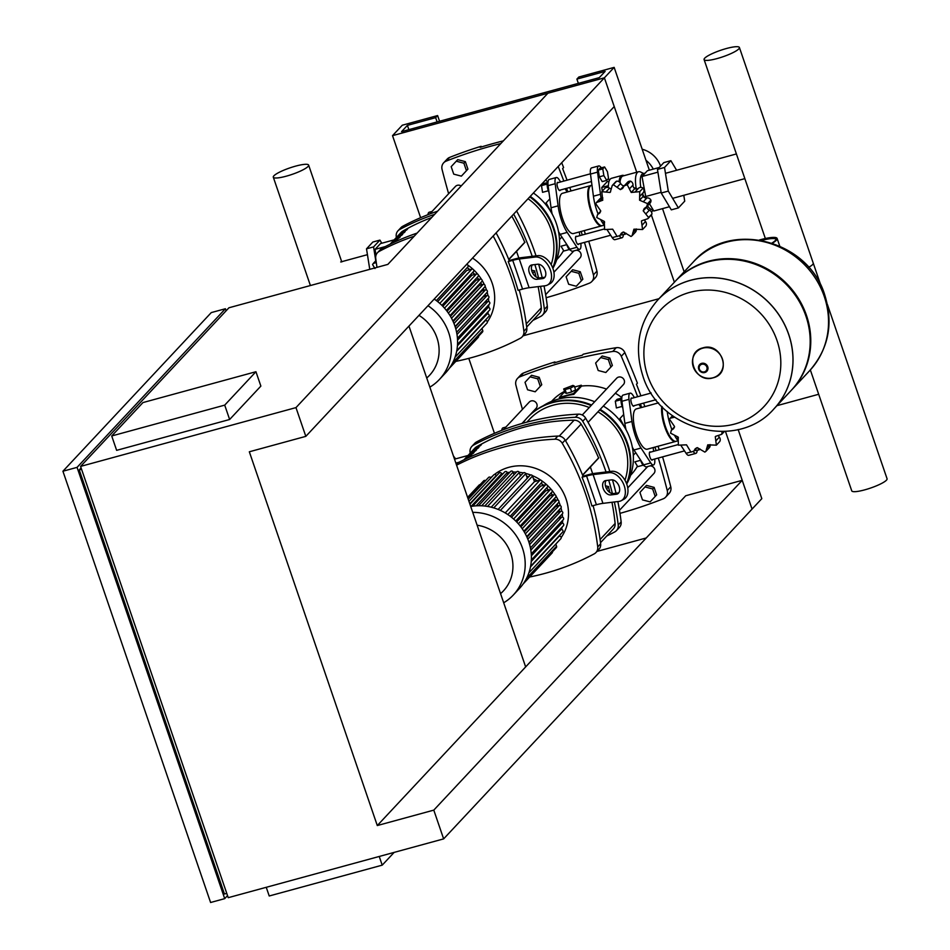 <?xml version="1.0" encoding="UTF-8"?>
<svg xmlns="http://www.w3.org/2000/svg" width="950" height="950" viewBox="0 0 950 950"><rect width="100%" height="100%" fill="white"/><g stroke="black" fill="none" stroke-linecap="round" stroke-linejoin="round"><path stroke-width="1.43" d="M742.211 480.332L685.71 495.758L377.293 825.55L249.328 451.784L305.817 436.359L295.973 407.609L604.39 77.817L547.901 93.231L387.838 264.397L228.938 307.776L80.584 466.402L228.237 897.679L443.638 838.886L752.056 509.081L742.211 480.332L433.794 810.124L443.638 838.886M433.794 810.124L377.293 825.55M305.817 436.359L614.234 106.566L604.39 77.817L636.714 172.223M408.951 326.076L525.647 666.912M224.711 405.128L111.72 435.967L142.951 402.574L255.942 371.723L224.711 405.128L229.639 419.496L116.636 450.348L111.72 435.967M229.639 419.496L260.87 386.104L255.942 371.723M379.24 856.461L382.209 865.153L394.143 852.387M266.249 887.3L269.218 895.992L382.209 865.153M225.411 308.738L211.28 312.586L62.926 471.224L210.591 902.5L224.711 898.641L77.057 467.364L225.411 308.738L226.112 310.793M81.106 467.946L79.266 469.918L81.569 469.288M79.266 469.918L224.461 894.009L226.765 893.38M227.537 895.624L224.711 898.641M295.973 407.609L80.584 466.402M77.057 467.364L62.926 471.224M650.121 501.885L656.664 494.855L654.111 487.386L646.475 485.379L645.002 486.946L639.932 492.421L642.485 499.89L650.121 501.885L656.664 494.855M655.203 496.411L652.638 488.941L654.111 487.386M652.638 488.941L645.002 486.946M576.294 286.247L582.837 279.217L580.272 271.748L572.648 269.741L571.176 271.308L566.105 276.783L568.658 284.252L576.294 286.247L582.837 279.217M581.376 280.784L578.811 273.303L580.272 271.748M578.811 273.303L571.176 271.308M605.827 372.507L612.37 365.465L609.805 357.996L602.169 356.001L600.709 357.568L595.638 363.031L598.191 370.5L605.827 372.507L612.37 365.465M610.898 367.032L608.344 359.563L609.805 357.996M608.344 359.563L600.709 357.568M535.206 391.78L541.749 384.75L539.184 377.281L531.549 375.274L530.088 376.841L525.018 382.316L527.571 389.785L535.206 391.78L541.749 384.75M540.277 386.317L537.724 378.848L539.184 377.281M537.724 378.848L530.088 376.841M461.379 176.142L467.923 169.112L465.358 161.643L457.722 159.636L456.261 161.203L451.179 166.678L453.744 174.147L461.379 176.142L467.923 169.112M466.45 170.679L463.897 163.21L465.358 161.643M463.897 163.21L456.261 161.203M776.067 239.21A23.192 4.263 -18.9 0 0 761.71 240.386M759.406 239.994A24.344 4.477 161.1 0 1 777.124 238.45A24.344 4.477 161.1 0 1 776.34 240.255A24.344 4.477 161.1 0 1 772.386 243.176M759.941 240.077A23.192 4.263 161.1 0 1 776.031 238.818A23.192 4.263 161.1 0 1 775.283 240.552A23.192 4.263 161.1 0 1 771.994 243.046M690.638 280.25A79.61 73.969 43.1 0 1 779.772 316.065A79.61 73.969 43.1 0 1 774.143 408.666A79.61 73.969 43.1 0 1 774.107 408.69A79.61 73.969 -136.9 0 0 779.772 316.065A79.61 73.969 -136.9 0 0 690.638 280.25A79.61 73.969 -136.9 0 0 657.851 299.915A79.61 73.969 43.1 0 1 690.638 280.25M777.017 340.527A70.775 65.764 43.1 0 1 734.884 423.997A70.775 65.764 43.1 0 1 647.686 375.832A70.775 65.764 43.1 0 1 689.819 292.363A70.775 65.764 43.1 0 1 777.017 340.527M774.084 408.726C737.711 451.155 658.813 430.362 642.687 375.381C633.899 346.904 638.934 321.765 657.792 299.962A79.61 73.969 43.1 0 1 657.851 299.915L657.792 299.962A79.61 73.969 43.1 0 1 690.591 280.309A79.61 73.969 43.1 0 1 788.678 334.483A79.61 73.969 43.1 0 1 774.084 408.726L791.314 390.296A79.61 73.969 -136.9 0 0 796.943 297.694A79.61 73.969 -136.9 0 0 707.821 261.891A79.61 73.969 -136.9 0 0 675.023 281.544L657.851 299.915M791.611 389.987A79.61 73.969 -136.9 0 0 791.896 389.678A79.61 73.969 -136.9 0 0 797.525 297.065A79.61 73.969 -136.9 0 0 708.403 261.262A79.61 73.969 -136.9 0 0 675.604 280.915A79.61 73.969 -136.9 0 0 675.319 281.236M809.685 370.654A79.61 73.969 -136.9 0 0 809.721 370.619A79.61 73.969 -136.9 0 0 824.303 296.388A79.61 73.969 -136.9 0 0 726.216 242.214A79.61 73.969 -136.9 0 0 693.429 261.868A79.61 73.969 -136.9 0 0 693.393 261.903A79.61 73.969 43.1 0 1 726.168 242.262A79.61 73.969 43.1 0 1 815.29 278.077A79.61 73.969 43.1 0 1 809.661 370.678A79.61 73.969 -136.9 0 0 815.29 278.077A79.61 73.969 -136.9 0 0 726.168 242.262A79.61 73.969 -136.9 0 0 693.369 261.927L675.604 280.915M632.118 398.228A4.251 1.366 74.7 0 0 631.477 398.003A4.251 1.366 74.7 0 0 631.239 398.145A4.251 1.366 74.7 0 0 631.394 402.859A4.251 1.366 74.7 0 0 633.709 406.196A4.251 1.366 74.7 0 0 633.947 406.054A4.251 1.366 74.7 0 0 634.161 405.674M650.584 452.129A4.251 1.366 74.7 0 0 649.931 451.903A4.251 1.366 74.7 0 0 649.693 452.058A4.251 1.366 74.7 0 0 649.847 456.772A4.251 1.366 74.7 0 0 652.163 460.109A4.251 1.366 74.7 0 0 652.401 459.966A4.251 1.366 74.7 0 0 652.614 459.586M653.648 451.298L653.161 447.593M634.446 397.587L632.878 395.2A9.274 2.981 74.7 0 0 630.147 393.157A9.274 2.981 74.7 0 0 628.995 399.344L631.94 421.479A25.508 8.182 74.7 0 0 641.036 448.044L650.762 462.911A9.274 2.981 74.7 0 0 653.493 464.954A9.274 2.981 74.7 0 0 654.681 459.028M641.024 407.645L638.899 404.391M653.493 464.954L646.428 466.889A9.274 2.981 -105.3 0 1 643.696 464.847L633.971 449.968A25.508 8.182 -105.3 0 1 632.344 447.236M626.002 429.697A25.508 8.182 -105.3 0 1 624.874 423.403L621.941 401.268A9.274 2.981 -105.3 0 1 623.093 395.081L630.147 393.157M558.291 182.59A4.251 1.366 74.7 0 0 557.638 182.364A4.251 1.366 74.7 0 0 557.413 182.507A4.251 1.366 74.7 0 0 557.567 187.221A4.251 1.366 74.7 0 0 559.883 190.558A4.251 1.366 74.7 0 0 560.12 190.416A4.251 1.366 74.7 0 0 560.334 190.036M576.745 236.491A4.251 1.366 74.7 0 0 576.104 236.277A4.251 1.366 74.7 0 0 575.866 236.419A4.251 1.366 74.7 0 0 576.021 241.134A4.251 1.366 74.7 0 0 578.336 244.471A4.251 1.366 74.7 0 0 578.574 244.328A4.251 1.366 74.7 0 0 578.788 243.948M579.821 235.659L579.334 231.954M560.619 181.949L559.051 179.562A9.274 2.981 74.7 0 0 556.32 177.519A9.274 2.981 74.7 0 0 555.168 183.706L558.101 205.841A25.508 8.182 74.7 0 0 567.197 232.406L576.935 247.273A9.274 2.981 74.7 0 0 579.666 249.316A9.274 2.981 74.7 0 0 580.842 243.39M567.197 192.007L565.06 188.753M579.666 249.316L572.601 251.251A9.274 2.981 -105.3 0 1 569.869 249.209L560.144 234.341A25.508 8.182 -105.3 0 1 558.517 231.598M552.176 214.059A25.508 8.182 -105.3 0 1 551.048 207.765L548.102 185.63A9.274 2.981 -105.3 0 1 549.254 179.443L556.32 177.519M810.35 369.942L851.746 490.865A18.668 3.432 -18.9 0 0 867.587 489.024A18.668 3.432 -18.9 0 0 886.469 480.166A18.668 3.432 -18.9 0 0 887.074 478.776L827.379 304.416M821.18 286.318L813.248 263.138A18.668 3.432 161.1 0 1 812.642 264.527A18.668 3.432 161.1 0 1 808.616 267.342A18.668 3.432 -18.9 0 0 812.642 264.527A18.668 3.432 -18.9 0 0 813.248 263.138L739.409 47.5A18.668 3.432 161.1 0 1 738.803 48.889A18.668 3.432 161.1 0 1 719.922 57.748A18.668 3.432 161.1 0 1 704.092 59.589A18.668 3.432 161.1 0 1 704.698 58.199A18.668 3.432 161.1 0 1 723.579 49.341A18.668 3.432 161.1 0 1 739.409 47.5M640.443 459.871A7.731 2.482 74.7 0 0 644.421 465.809M640.585 460.299L634.837 461.866L637.711 466.652L643.197 465.156M694.224 450.716L699.01 449.92L699.936 448.934M697.692 447.735L699.01 449.92M621.906 397.029A7.731 2.482 74.7 0 0 621.656 397.231A7.731 2.482 74.7 0 0 622.867 408.286M621.181 398.216L617.12 399.321L615.315 401.244L616.384 407.966L622.131 406.398M620.979 399.701L615.315 401.244M674.643 417.204L670.225 418.19L669.548 419.306L674.524 426.467L673.609 428.688L671.365 430.219L670.569 433.176L678.158 437.071L678.407 445.182L686.518 444.838L690.959 452.117L693.832 451.119L695.234 448.744L697.347 447.676L704.852 452.105L705.898 451.369L707.774 444.826L716.383 445.17L715.279 436.691M715.635 436.347L721.727 434.304L722.119 431.573M723.995 431.502L722.451 433.164M718.438 435.456A4.121 3.824 -136.9 0 0 719.316 437.178A3.859 3.586 43.1 0 1 719.696 441.619L716.383 445.17M710.054 444.576A4.121 3.824 -136.9 0 0 710.078 444.683A3.859 3.586 43.1 0 1 709.234 447.806L705.898 451.369M675.913 441.346A20.864 6.697 -105.3 0 1 675.569 441.477L647.318 449.184A20.864 6.697 -105.3 0 1 636.547 434.696A20.864 6.697 -105.3 0 1 636.322 408.928L658.552 402.859M675.569 441.477A20.864 6.697 -105.3 0 1 664.798 426.978A20.864 6.697 -105.3 0 1 661.782 406.374M673.336 440.396A20.093 6.448 -105.3 0 1 672.944 440.159A20.093 6.448 -105.3 0 1 664.988 426.776A20.093 6.448 -105.3 0 1 662.126 406.719M677.932 440.836L676.269 441.287A20.864 6.697 -105.3 0 1 673.752 440.693A20.864 6.697 -105.3 0 1 665.499 426.787A20.864 6.697 -105.3 0 1 662.399 407.004M681.245 445.894L686.078 453.281A9.274 2.981 74.7 0 0 688.797 455.323L695.863 453.387A9.274 2.981 -105.3 0 1 693.298 451.582M674.607 435.468A25.508 8.182 74.7 0 0 676.341 438.401L677.979 440.907M667.197 411.481L667.244 411.837A25.508 8.182 74.7 0 0 671.911 429.626M697.169 450.431A9.274 2.981 -105.3 0 1 695.863 453.387M566.616 244.233A7.731 2.482 74.7 0 0 570.594 250.171M566.758 244.661L561.011 246.228L563.884 251.014L569.359 249.518M620.398 235.078L625.183 234.282L626.109 233.296M623.865 232.097L625.183 234.282M548.079 181.391A7.731 2.482 74.7 0 0 547.829 181.592A7.731 2.482 74.7 0 0 549.041 192.648M547.342 182.578L543.293 183.683L541.488 185.606L542.557 192.328L548.304 190.76M547.153 184.062L541.488 185.606M598.263 170.109L599.331 176.819L602.205 181.604L606.717 180.381L608.523 178.446L607.454 171.736L604.592 166.951L600.067 168.186L598.263 170.109L602.787 168.874L603.856 175.596L599.331 176.819M603.856 175.596L606.717 180.381M604.592 166.951L602.787 168.874M610.601 191.793L609.971 192.458L601.789 191.662L602.763 200.224L596.398 202.564L595.721 203.668L600.697 210.829L599.771 213.049L597.538 214.581L596.742 217.538L604.331 221.433L604.58 229.544L612.679 229.199L617.132 236.479L620.006 235.481L621.395 233.106L623.521 232.037L631.026 236.479L632.071 235.731L633.935 229.188L642.556 229.532L641.452 221.053M641.808 220.721L647.9 218.678L648.613 217.526L643.209 210.817L644.231 208.513L646.665 206.756L647.591 203.656L639.576 200.213L639.754 191.651L631.227 192.458L627.214 184.716L624.197 185.844L622.594 188.456L620.386 189.62L613.308 184.716L612.239 185.499L610.304 192.149M612.239 185.499L615.576 181.937A3.859 3.586 43.1 0 1 616.633 181.177A3.859 3.586 43.1 0 1 620.635 183.433A4.121 3.824 -136.9 0 0 623.924 185.844L620.386 189.62M616.633 181.177L613.308 184.716M624.197 185.844L627.582 182.234A3.859 3.586 43.1 0 1 630.527 181.165A3.859 3.586 43.1 0 1 632.997 185.048A4.121 3.824 -136.9 0 0 634.754 188.682L631.227 192.458M630.527 181.165L627.214 184.716M634.754 188.682A4.121 3.824 -136.9 0 0 638.626 188.148A3.859 3.586 43.1 0 1 643.079 188.1A3.859 3.586 43.1 0 1 643.352 192.541A4.121 3.824 -136.9 0 0 643.114 196.436L639.576 200.213M643.079 188.1L639.754 191.651M643.114 196.436A4.121 3.824 -136.9 0 0 646.867 197.933A3.859 3.586 43.1 0 1 650.916 200.106A3.859 3.586 43.1 0 1 650.049 203.146L646.665 206.756M650.916 200.106L647.591 203.656M646.796 206.625A4.121 3.824 -136.9 0 0 646.748 207.041A4.121 3.824 -136.9 0 0 649.384 210.152A3.859 3.586 43.1 0 1 651.938 213.976A3.859 3.586 43.1 0 1 651.237 215.104L647.9 218.678M651.938 213.976L648.613 217.526M644.611 219.818A4.121 3.824 -136.9 0 0 645.489 221.54A3.859 3.586 43.1 0 1 645.869 225.993L642.556 229.532M596.398 202.564L599.735 198.989A3.859 3.586 43.1 0 1 602.763 197.944A4.121 3.824 -136.9 0 0 602.858 197.956M646.748 207.041L643.209 210.817M636.227 228.938A4.121 3.824 -136.9 0 0 636.251 229.045A3.859 3.586 43.1 0 1 635.408 232.168L632.071 235.731M601.789 191.662L605.102 188.112A3.859 3.586 43.1 0 1 609.568 188.159A4.121 3.824 -136.9 0 0 611.325 188.908M644.29 197.41A15.461 14.357 -136.9 0 0 642.711 194.358M636.844 188.919A15.461 14.357 -136.9 0 0 633.733 187.613M651.557 212.194A21.636 6.947 -105.3 0 1 651.557 212.206L653.125 209.843M652.899 209.463L652.674 209.523A18.549 5.949 -105.3 0 1 647.508 205.865M683.798 195.308L684.724 201.151L678.383 207.931L671.318 209.855L661.224 193.016L657.471 169.397L663.812 162.616L670.878 160.681L676.614 170.264M657.471 169.397L664.525 167.473L670.878 160.681M678.383 207.931L668.289 191.092L664.525 167.473M661.224 193.016L668.289 191.092M609.128 181.165L607.157 181.711L601.754 187.494L602.324 191.081M608.356 185.689L601.754 187.494M645.988 197.944L642.01 176.498L647.413 170.715L659.252 167.485M669.453 206.732L653.814 211.007L649.479 203.763M645.204 196.65L661.105 192.304M642.01 176.498L657.911 172.164M640.787 187.388A18.549 5.949 -105.3 0 1 642.913 173.743L645.169 173.126M636.251 188.611A21.636 6.947 -105.3 0 1 638.566 171.724A21.636 6.947 -105.3 0 1 640.597 172.009L643.696 173.518M620.006 182.519A21.636 6.947 -105.3 0 1 623.022 175.964L638.566 171.724M619.032 181.711A22.42 7.196 -105.3 0 1 622.119 175.406A22.42 7.196 -105.3 0 1 624.126 175.655M608.321 187.554A22.42 7.196 -105.3 0 1 611.527 178.303L622.119 175.406M602.086 225.708A20.864 6.697 -105.3 0 1 601.73 225.839L573.491 233.546A20.864 6.697 -105.3 0 1 562.721 219.058A20.864 6.697 -105.3 0 1 562.495 193.289L590.746 185.571A20.864 6.697 -105.3 0 1 591.102 185.511M601.73 225.839A20.864 6.697 -105.3 0 1 590.971 211.339A20.864 6.697 -105.3 0 1 590.746 185.571M599.509 224.758A20.093 6.448 -105.3 0 1 599.117 224.521A20.093 6.448 -105.3 0 1 591.161 211.138A20.093 6.448 -105.3 0 1 589.154 188.041A20.093 6.448 -105.3 0 1 589.38 187.637M604.105 225.197L602.442 225.649A20.864 6.697 -105.3 0 1 599.925 225.055A20.864 6.697 -105.3 0 1 591.672 211.149A20.864 6.697 -105.3 0 1 589.582 187.174A20.864 6.697 -105.3 0 1 591.446 185.381L591.957 185.238M607.418 230.256L612.239 237.643A9.274 2.981 74.7 0 0 614.971 239.685L622.036 237.749A9.274 2.981 -105.3 0 1 619.459 235.944M600.78 219.83A25.508 8.182 74.7 0 0 602.514 222.763L604.153 225.281M601.101 198.111A25.508 8.182 -105.3 0 1 600.483 194.275L597.538 172.14A9.274 2.981 -105.3 0 1 598.69 165.953L591.636 167.877A9.274 2.981 74.7 0 0 590.484 174.064L593.418 196.199A25.508 8.182 74.7 0 0 598.084 213.987M623.342 234.792A9.274 2.981 -105.3 0 1 622.036 237.749M598.69 165.953A9.274 2.981 -105.3 0 1 601.326 167.841M608.368 178.612L609.484 180.31M501.766 430.338A9.274 2.981 -105.3 0 1 503.037 427.856L505.899 427.072M455.62 458.874L453.459 456.059M467.994 455.489L454.516 459.171M459.194 462.199L455.869 463.113M427.939 214.7A9.274 2.981 -105.3 0 1 429.198 212.218L432.072 211.434M376.283 262.556L373.243 263.483L372.566 264.587L375.001 268.541M381.793 243.236L379.917 240.112L373.576 246.893L375.772 260.763M394.167 239.851L380.475 243.592L375.06 249.375L375.998 255.289M379.917 240.112L372.851 242.036L366.51 248.829L369.764 269.325M373.576 246.893L366.51 248.829M385.367 246.561L375.06 249.375M273.909 175.797A18.668 3.432 -18.9 0 0 273.303 177.199A18.668 3.432 -18.9 0 0 289.144 175.346A18.668 3.432 -18.9 0 0 308.026 166.487A18.668 3.432 -18.9 0 0 308.631 165.098A18.668 3.432 -18.9 0 0 292.79 166.951A18.668 3.432 -18.9 0 0 273.909 175.797M511.48 517.239L540.586 486.127L545.668 484.738A1.544 1.437 43.1 0 1 547.295 487.231L515.719 520.992M516.669 521.966L545.775 490.829L550.276 489.606A1.544 1.437 43.1 0 1 551.891 492.1L520.196 526.003M520.885 526.894L549.919 495.829L554.004 494.713A1.544 1.437 43.1 0 1 555.631 497.206L523.83 531.216M524.293 531.976L553.197 501.066L556.985 500.032A1.544 1.437 43.1 0 1 558.6 502.526L526.716 536.619M526.989 537.213L555.691 506.516L559.241 505.554A1.544 1.437 -136.9 0 1 560.868 508.048L528.924 542.201M529.031 542.545L557.424 512.181L560.821 511.254A1.544 1.437 -136.9 0 1 562.436 513.748L530.444 547.96M555.821 544.053L556.569 546.238A1.544 1.437 43.1 0 1 556.284 547.675L524.994 581.151M552.437 551.796A1.544 1.437 43.1 0 1 552.092 553.007L523.165 583.929M505.222 512.929L534.458 481.662L540.004 480.154A1.544 1.437 43.1 0 1 541.619 482.647L510.197 516.242M531.264 553.898L563.303 519.638A1.544 1.437 -136.9 0 0 561.688 517.144L558.434 518.035M531.359 560.013L563.409 525.742A1.544 1.437 -136.9 0 0 561.794 523.248L559.301 523.925M530.611 566.342L562.649 532.083A1.544 1.437 -136.9 0 0 561.034 529.589L559.408 530.029M528.865 572.874L560.821 538.709A1.544 1.437 -136.9 0 0 559.194 536.216L558.636 536.37M470.725 506.492A50.243 46.681 43.1 0 1 524.163 531.763A50.243 46.681 43.1 0 1 519.496 588.418L513.285 595.056A50.243 46.681 43.1 0 1 503.69 602.775M467.602 497.372L479.109 485.07A1.544 1.437 43.1 0 1 480.13 484.642M467.768 497.859L483.681 480.831A1.544 1.437 43.1 0 1 485.581 480.676M468.231 499.225L488.561 477.482A1.544 1.437 43.1 0 1 490.96 477.85M468.968 501.363L493.703 474.917A1.544 1.437 43.1 0 1 496.244 475.582L496.375 475.962M502.004 474.81L501.624 473.729A1.544 1.437 -136.9 0 0 499.082 473.053L469.941 504.224M534.458 481.662L532.534 476.033A1.544 1.437 -136.9 0 0 529.993 475.356L498.121 509.438M527.274 478.266L525.718 473.706A1.544 1.437 -136.9 0 0 523.177 473.041L491.221 507.205M520.457 475.95L519.27 472.483A1.544 1.437 -136.9 0 0 516.729 471.817L484.726 506.041M514.009 474.715L513.131 472.138A1.544 1.437 -136.9 0 0 510.589 471.473L478.551 505.733M507.87 474.371L507.253 472.577A1.544 1.437 -136.9 0 0 504.711 471.901L472.661 506.184M477.126 525.207A40.197 37.347 43.1 0 1 510.779 553.434A40.197 37.347 43.1 0 1 500.555 593.631M472.732 512.371A50.243 46.681 43.1 0 1 519.994 542.165A50.243 46.681 43.1 0 1 513.285 595.056M437.653 301.601L466.747 270.489L471.841 269.099A1.544 1.437 43.1 0 1 473.468 271.593L441.881 305.354M442.843 306.327L471.948 275.191L476.449 273.968A1.544 1.437 43.1 0 1 478.064 276.462L446.369 310.365M447.058 311.256L476.093 280.191L480.178 279.086A1.544 1.437 43.1 0 1 481.804 281.568L450.003 315.578M450.466 316.338L479.37 285.428L483.146 284.394A1.544 1.437 43.1 0 1 484.773 286.888L452.889 320.981M453.162 321.575L481.864 290.878L485.414 289.916A1.544 1.437 -136.9 0 1 487.041 292.41L455.086 326.562M455.204 326.907L483.598 296.543L486.994 295.616A1.544 1.437 -136.9 0 1 488.609 298.11L456.606 332.322M481.994 328.415L482.742 330.6A1.544 1.437 43.1 0 1 482.457 332.037L451.167 365.512M478.598 336.169A1.544 1.437 43.1 0 1 478.254 337.369L449.338 368.291M466.569 264.468A1.544 1.437 43.1 0 1 467.792 267.009L436.371 300.604M457.437 338.259L489.476 304A1.544 1.437 -136.9 0 0 487.861 301.506L484.595 302.397M457.532 344.387L489.582 310.104A1.544 1.437 -136.9 0 0 487.968 307.61L485.462 308.287M456.784 350.704L488.822 316.445A1.544 1.437 -136.9 0 0 487.196 313.951L485.569 314.391M455.038 357.236L486.982 323.071A1.544 1.437 -136.9 0 0 485.367 320.577L484.809 320.732M434.209 299.072A50.243 46.681 43.1 0 1 445.669 372.78L439.458 379.418A50.243 46.681 43.1 0 1 429.863 387.137M418.974 315.364A40.197 37.347 43.1 0 1 426.728 377.993M427.999 305.71A50.243 46.681 43.1 0 1 439.458 379.418M600.519 542.676L613.332 528.972A7.731 7.184 -136.9 0 0 615.125 523.462A251.192 233.391 -136.9 0 0 611.966 502.277M609.876 492.539A251.192 233.391 -136.9 0 0 608.463 486.839M471.675 455.038L470.701 456.083A221.243 205.568 -136.9 0 0 465.821 458.767L466.794 457.722A221.243 205.568 43.1 0 1 471.675 455.038M474.109 452.438L473.136 453.471A221.243 205.568 -136.9 0 0 468.267 456.154L469.241 455.109A221.243 205.568 43.1 0 1 474.109 452.438M476.556 449.825L475.582 450.87A221.243 205.568 -136.9 0 0 470.701 453.542L471.675 452.497A221.243 205.568 43.1 0 1 476.556 449.825M478.99 447.213L478.016 448.258A221.243 205.568 -136.9 0 0 473.147 450.929L474.121 449.896A221.243 205.568 43.1 0 1 478.99 447.213M481.436 444.6L480.463 445.645A221.243 205.568 -136.9 0 0 475.582 448.329L476.556 447.284A221.243 205.568 43.1 0 1 481.436 444.6M582.564 475.059L598.583 457.936A251.192 233.391 -136.9 0 0 581.115 424.104A7.731 7.184 -136.9 0 0 574.121 420.185A221.243 205.568 -136.9 0 0 476.484 446.832A7.731 7.184 -136.9 0 0 474.941 448.067L463.944 459.824M526.692 327.037L539.505 313.334A7.731 7.184 -136.9 0 0 541.298 307.824A251.192 233.391 -136.9 0 0 538.139 286.639M536.049 276.901A251.192 233.391 -136.9 0 0 534.636 271.201M397.848 239.4L396.874 240.445A221.243 205.568 -136.9 0 0 391.994 243.129L392.968 242.084A221.243 205.568 43.1 0 1 397.848 239.4M400.282 236.799L399.309 237.833A221.243 205.568 -136.9 0 0 394.44 240.516L395.414 239.471A221.243 205.568 43.1 0 1 400.282 236.799M402.729 234.187L401.755 235.232A221.243 205.568 -136.9 0 0 396.874 237.904L397.848 236.859A221.243 205.568 43.1 0 1 402.729 234.187M405.163 231.574L404.189 232.619A221.243 205.568 -136.9 0 0 399.309 235.303L400.294 234.258A221.243 205.568 43.1 0 1 405.163 231.574M407.609 228.962L406.624 230.007A221.243 205.568 -136.9 0 0 401.755 232.691L402.729 231.646A221.243 205.568 43.1 0 1 407.609 228.962M508.737 259.421L524.756 242.297A251.192 233.391 -136.9 0 0 511.789 216.113M431.68 217.514A221.243 205.568 -136.9 0 0 402.657 231.194A7.731 7.184 -136.9 0 0 401.114 232.429L390.106 244.186M501.707 473.955A46.372 43.083 43.1 0 1 503.203 473.516M507.276 472.637A46.372 43.083 43.1 0 1 509.817 472.293M513.107 472.067A46.372 43.083 43.1 0 1 516.467 472.091M519.199 472.293A46.372 43.083 43.1 0 1 523.319 472.91M525.576 473.409A46.372 43.083 43.1 0 1 530.646 474.976M532.332 475.629A46.372 43.083 43.1 0 1 540.823 480.166M541.631 480.712A46.372 43.083 43.1 0 1 546.879 484.916M547.354 485.367A46.372 43.083 43.1 0 1 551.558 489.844M552.14 490.556A46.372 43.083 43.1 0 1 555.251 494.926M555.987 496.126A46.372 43.083 43.1 0 1 558.161 500.211M558.933 501.921A46.372 43.083 43.1 0 1 560.156 505.127A46.372 43.083 43.1 0 1 560.334 505.673M490.829 477.672A46.372 43.083 43.1 0 1 492.943 475.724M494.428 474.513A46.372 43.083 43.1 0 1 566.01 498.869A46.372 43.083 43.1 0 1 561.165 537.581M529.625 577.03A263.031 244.388 -136.9 0 0 594.201 553.874A7.731 7.184 43.1 0 0 595.947 552.532L598.868 549.409A7.731 7.184 -136.9 0 0 600.649 543.768L597.728 546.891A7.731 7.184 43.1 0 1 595.947 552.532M583.027 476.176L582.053 477.221A263.031 244.388 43.1 0 1 591.898 505.97L596.41 504.735L586.566 475.986A15.461 2.838 161.1 0 1 593.097 474.62L609.057 472.673L611.658 471.295L595.021 473.314A15.461 2.838 -18.9 0 0 588.477 474.679L583.027 476.176A263.031 244.388 43.1 0 0 565.155 440.088A7.731 7.184 -136.9 0 0 557.864 436.062L554.942 439.197A7.731 7.184 43.1 0 1 562.222 443.223L565.155 440.088M597.728 546.891A263.031 244.388 -136.9 0 0 562.222 443.223M593.073 505.649A263.031 244.388 43.1 0 1 600.649 543.768M476.508 441.952A7.731 7.184 -136.9 0 0 474.762 443.294L471.829 446.417A7.731 7.184 43.1 0 1 473.575 445.087L476.508 441.952A263.031 244.388 43.1 0 1 578.36 414.152L575.439 417.276A263.031 244.388 -136.9 0 0 473.575 445.087M470.191 453.15A263.031 244.388 -136.9 0 1 470.048 452.058A7.731 7.184 43.1 0 1 471.829 446.417M606.765 536.002A263.031 244.388 -136.9 0 0 614.697 531.952A7.731 7.184 43.1 0 0 616.443 530.622L619.364 527.487A7.731 7.184 -136.9 0 0 621.146 521.847L618.224 524.982A7.731 7.184 43.1 0 1 616.443 530.622M618.224 524.982A263.031 244.388 -136.9 0 0 614.353 501.98M612.394 493.537A263.031 244.388 -136.9 0 0 608.701 480.201M606.041 471.972A263.031 244.388 -136.9 0 0 582.718 421.301L585.651 418.178A7.731 7.184 -136.9 0 0 578.36 414.152M575.439 417.276A7.731 7.184 43.1 0 1 582.718 421.301M598.583 457.936L590.366 466.984L592.658 473.694M605.435 485.771L608.665 486.626L606.599 488.834M585.651 418.178A263.031 244.388 43.1 0 1 609.864 471.509M612.465 479.869A263.031 244.388 43.1 0 1 616.004 493.228M617.844 501.553A263.031 244.388 43.1 0 1 621.146 521.847M554.942 439.197A263.031 244.388 -136.9 0 0 456.582 465.168M456.107 463.814A263.031 244.388 43.1 0 1 557.864 436.062M585.271 472.387L582.635 475.226L585.271 472.387M587.706 469.787L582.635 475.238L587.706 469.787M590.152 467.174L584.939 472.779L590.152 467.174M592.586 464.562L587.385 470.167L592.586 464.562M590.793 466.509L595.033 461.949L590.793 466.509M590.366 466.984L582.647 475.238M598.821 457.876L582.623 475.19M560.999 507.87A46.372 43.083 43.1 0 1 561.818 511.326M562.246 513.95A46.372 43.083 43.1 0 1 562.566 517.18M562.649 520.339A46.372 43.083 43.1 0 1 562.531 523.236M562.056 527.191A46.372 43.083 43.1 0 1 561.592 529.542M559.977 534.945A46.372 43.083 43.1 0 1 559.491 536.168M582.053 477.221L586.566 475.986M609.057 472.673A15.461 9.963 -118 0 1 623.58 484.072A15.461 9.963 -118 0 1 621.217 500.709A15.461 9.963 -118 0 1 618.901 501.422L602.941 503.369A15.461 2.838 -18.9 0 0 596.41 504.735M611.515 479.869L605.839 480.558A7.731 4.976 -118 0 0 604.675 480.914A7.731 4.976 -118 0 0 603.499 489.238A7.731 4.976 -118 0 0 610.767 494.926L616.431 494.238A7.731 4.976 -118 0 0 617.595 493.881A7.731 4.976 -118 0 0 618.783 485.557A7.731 4.976 -118 0 0 611.515 479.869M618.735 492.896L613.367 493.549A7.731 4.976 62 0 1 606.611 488.882A7.731 4.976 62 0 1 606.159 480.51M611.658 471.295A15.461 9.963 62 0 1 626.193 482.683A15.461 9.963 62 0 1 623.829 499.32L621.217 500.709M467.804 265.074A46.372 43.083 43.1 0 1 473.053 269.277M473.527 269.729A46.372 43.083 43.1 0 1 477.731 274.206M478.313 274.918A46.372 43.083 43.1 0 1 481.424 279.288M482.161 280.488A46.372 43.083 43.1 0 1 484.334 284.572M485.094 286.283A46.372 43.083 43.1 0 1 486.329 289.489A46.372 43.083 43.1 0 1 486.507 290.035M472.554 258.067A46.372 43.083 43.1 0 1 492.183 283.231A46.372 43.083 43.1 0 1 487.338 321.943M455.786 361.392A263.031 244.388 -136.9 0 0 520.374 338.236A7.731 7.184 43.1 0 0 522.12 336.894L525.041 333.771A7.731 7.184 -136.9 0 0 526.822 328.13L523.889 331.253A7.731 7.184 43.1 0 1 522.12 336.894M509.2 260.538L508.214 261.582A263.031 244.388 43.1 0 1 518.059 290.332L522.571 289.097L512.727 260.348A15.461 2.838 161.1 0 1 519.27 258.982L535.218 257.034L537.831 255.657L521.194 257.676A15.461 2.838 -18.9 0 0 514.651 259.041L509.2 260.538A263.031 244.388 43.1 0 0 496.102 232.893M523.889 331.253A263.031 244.388 -136.9 0 0 493.181 236.016M519.234 290.011A263.031 244.388 43.1 0 1 526.822 328.13M382.173 248.235A7.731 7.184 -136.9 0 0 380.439 249.565L377.506 252.7A7.731 7.184 43.1 0 1 379.252 251.37L382.173 248.235A263.031 244.388 43.1 0 1 417.109 233.094M376.996 267.354A263.031 244.388 -136.9 0 1 375.725 258.341A7.731 7.184 43.1 0 1 377.506 252.7M402.669 226.314A7.731 7.184 -136.9 0 0 400.936 227.656L398.003 230.779A7.731 7.184 43.1 0 1 399.748 229.449L402.669 226.314A263.031 244.388 43.1 0 1 437.606 211.173M396.364 237.512A263.031 244.388 -136.9 0 1 396.221 236.419A7.731 7.184 43.1 0 1 398.003 230.779M434.673 214.308A263.031 244.388 -136.9 0 0 399.748 229.449M532.938 320.364A263.031 244.388 -136.9 0 0 540.871 316.314A7.731 7.184 43.1 0 0 542.616 314.984L545.538 311.849A7.731 7.184 -136.9 0 0 547.319 306.209L544.386 309.344A7.731 7.184 43.1 0 1 542.616 314.984M544.386 309.344A263.031 244.388 -136.9 0 0 540.526 286.342M538.567 277.899A263.031 244.388 -136.9 0 0 534.874 264.563M532.214 256.334A263.031 244.388 -136.9 0 0 513.677 214.106M524.756 242.297L516.527 251.346L518.831 258.056M531.608 270.144L534.838 270.988L532.76 273.208M516.598 210.971A263.031 244.388 43.1 0 1 536.038 255.871M538.638 264.231A263.031 244.388 43.1 0 1 542.177 277.59M544.018 285.914A263.031 244.388 43.1 0 1 547.319 306.209M414.176 236.229A263.031 244.388 -136.9 0 0 379.252 251.37M511.433 256.749L508.808 259.587L511.433 256.749M513.879 254.149L508.808 259.599L513.879 254.149M516.313 251.536L511.112 257.141L516.313 251.536M518.759 248.924L513.546 254.529L518.759 248.924M516.966 250.871L521.194 246.311L516.966 250.871M516.527 251.346L508.808 259.599M524.994 242.238L508.796 259.552M487.172 292.232A46.372 43.083 43.1 0 1 487.991 295.688M488.419 298.312A46.372 43.083 43.1 0 1 488.739 301.542M488.822 304.701A46.372 43.083 43.1 0 1 488.704 307.598M488.229 311.553A46.372 43.083 43.1 0 1 487.754 313.904M486.139 319.307A46.372 43.083 43.1 0 1 485.664 320.53M508.214 261.582L512.727 260.348M535.218 257.034A15.461 9.963 -118 0 1 549.753 268.434A15.461 9.963 -118 0 1 547.39 285.071A15.461 9.963 -118 0 1 545.062 285.784L529.114 287.731A15.461 2.838 -18.9 0 0 522.571 289.097M537.688 264.231L532.012 264.919A7.731 4.976 -118 0 0 530.848 265.276A7.731 4.976 -118 0 0 529.673 273.6A7.731 4.976 -118 0 0 536.928 279.288L542.604 278.599A7.731 4.976 -118 0 0 543.768 278.243A7.731 4.976 -118 0 0 544.944 269.919A7.731 4.976 -118 0 0 537.688 264.231M544.896 277.257L539.541 277.911A7.731 4.976 62 0 1 532.784 273.244A7.731 4.976 62 0 1 532.332 264.884M537.831 255.657A15.461 9.963 62 0 1 552.366 267.045A15.461 9.963 62 0 1 550.003 283.682L547.39 285.071M526.846 422.144L529.316 419.496A57.974 53.865 43.1 0 1 553.197 405.175A57.974 53.865 43.1 0 1 589.261 407.514M597.93 411.825A57.974 53.865 43.1 0 1 624.969 480.261M619.174 492.136A57.974 53.865 43.1 0 1 618.652 492.896M588.074 422.37L623.426 384.56A4.643 4.311 -136.9 0 0 618.557 377.091A4.643 4.311 -136.9 0 0 616.657 378.231L582.267 414.996M529.388 415.53L536.038 408.417A4.643 4.311 -136.9 0 0 531.169 400.936A4.643 4.311 -136.9 0 0 529.257 402.088L503.441 429.697M648.007 466.45A4.643 4.311 -136.9 0 0 647.104 467.174L627.736 487.884M619.471 510.304L653.873 473.516A4.643 4.311 -136.9 0 0 650.121 465.88M528.034 198.74A57.974 53.865 43.1 0 1 551.143 264.623M545.347 276.498A57.974 53.865 43.1 0 1 544.825 277.257M461.154 185.986A4.643 4.311 -136.9 0 0 455.43 186.449L429.614 214.059M574.18 250.812A4.643 4.311 -136.9 0 0 573.278 251.536L553.909 272.246M545.644 294.666L580.046 257.877A4.643 4.311 -136.9 0 0 576.282 250.242M603.321 406.066A58.746 54.578 43.1 0 1 630.206 439.221A58.746 54.578 43.1 0 1 626.727 484.001A60.669 56.371 43.1 0 0 627.582 443.436A60.669 56.371 43.1 0 0 600.186 409.414M599.699 409.937A60.669 56.371 43.1 0 1 627.095 443.959A60.669 56.371 43.1 0 1 626.584 483.657M637.426 466.189A54.103 50.267 43.1 0 1 631.085 474.751L630.574 475.297M635.728 452.651L633.306 455.228M625.528 428.842L619.958 418.487L623.687 414.497M551.546 401.387L552.057 400.841A54.103 50.267 43.1 0 1 564.538 391.341M574.643 387.006L581.281 385.201L573.479 393.549L559.348 397.397L564.668 391.721M606.492 389.084A54.103 50.267 43.1 0 0 581.578 386.068L581.281 385.201M615.327 393.229A54.103 50.267 43.1 0 1 621.538 397.385M581.578 386.068L573.776 394.416A54.103 50.267 -136.9 0 0 559.645 398.276L559.348 397.397M563.706 388.942L572.933 385.403L574.311 386.044L570.392 388.122L565.096 389.571L563.706 388.942L565.013 392.742L566.402 393.383L565.096 389.571M570.392 388.122L571.698 391.934L575.617 389.856L574.311 386.044M571.698 391.934L566.402 393.383M573.776 394.416L573.479 393.549M522.773 423.261A60.669 56.371 43.1 0 1 527.345 417.644A60.669 56.371 43.1 0 1 591.114 405.531M527.594 417.383A60.669 56.371 43.1 0 1 527.832 417.121A60.669 56.371 43.1 0 1 591.601 405.009M543.115 405.816A58.746 54.578 43.1 0 1 594.676 401.731M533.413 192.993A58.746 54.578 43.1 0 1 556.379 223.583A58.746 54.578 43.1 0 1 552.9 268.363A60.669 56.371 43.1 0 0 553.755 227.798A60.669 56.371 43.1 0 0 530.254 196.365M529.768 196.888A60.669 56.371 43.1 0 1 553.268 228.321A60.669 56.371 43.1 0 1 552.758 268.019M563.599 250.551A54.103 50.267 43.1 0 1 557.258 259.113L556.747 259.659M561.889 237.013L559.479 239.602M551.701 213.204L546.119 202.849L549.86 198.859M545.466 180.108A54.103 50.267 43.1 0 1 547.699 181.747M637.664 396.708A870.378 808.699 -136.9 0 0 621.288 356.286L624.803 352.533A7.731 7.184 -136.9 0 0 616.265 347.7A478.218 444.327 43.1 0 0 583.205 354.231L582.231 355.264A478.218 444.327 -136.9 0 0 553.981 362.983L554.954 361.938L555.18 362.615M640.894 395.829A870.378 808.699 -136.9 0 0 636.453 384.228L637.426 383.183A870.378 808.699 43.1 0 0 624.803 352.533M659.169 449.789A870.378 808.699 -136.9 0 0 658.089 446.251M644.848 406.6A870.378 808.699 -136.9 0 0 643.589 403.109M616.265 347.7L612.75 351.452A478.218 444.327 -136.9 0 0 519.935 376.794L523.45 373.029A478.218 444.327 43.1 0 1 554.954 361.938M519.935 376.794A7.731 7.184 43.1 0 0 515.886 385.059A870.378 808.699 -136.9 0 0 522.452 409.367M523.45 373.029A7.731 7.184 -136.9 0 0 521.004 374.704L517.489 378.456M662.578 456.867A870.378 808.699 43.1 0 1 670.759 486.78L667.256 490.532A7.731 7.184 43.1 0 1 663.207 498.809A478.218 444.327 -136.9 0 1 619.97 513.356M665.653 497.147L669.168 493.383A7.731 7.184 -136.9 0 0 670.759 486.78M667.256 490.532A870.378 808.699 -136.9 0 0 658.303 458.043M656.07 450.633A870.378 808.699 -136.9 0 0 654.977 447.094M641.654 407.467A870.378 808.699 -136.9 0 0 640.383 403.976M612.75 351.452A7.731 7.184 43.1 0 1 621.288 356.286M503.358 140.861A478.218 444.327 -136.9 0 0 480.154 147.345L481.128 146.3L481.353 146.977M567.067 180.191A870.378 808.699 -136.9 0 0 562.626 168.589L563.599 167.544A870.378 808.699 43.1 0 0 561.711 162.735M585.342 234.151A870.378 808.699 -136.9 0 0 584.262 230.612M571.021 190.962A870.378 808.699 -136.9 0 0 569.763 187.471M500.828 143.569A478.218 444.327 -136.9 0 0 446.108 161.156L449.623 157.403A478.218 444.327 43.1 0 1 481.128 146.3M446.108 161.156A7.731 7.184 43.1 0 0 442.059 169.421A870.378 808.699 -136.9 0 0 448.626 193.729M449.623 157.403A7.731 7.184 -136.9 0 0 447.177 159.066L443.662 162.818M588.739 241.229A870.378 808.699 43.1 0 1 596.933 271.142L593.418 274.894A7.731 7.184 43.1 0 1 589.38 283.171A478.218 444.327 -136.9 0 1 546.131 297.718M591.826 281.509L595.341 277.744A7.731 7.184 -136.9 0 0 596.933 271.142M593.418 274.894A870.378 808.699 -136.9 0 0 584.464 242.404M582.243 234.994A870.378 808.699 -136.9 0 0 581.151 231.456M567.827 191.829A870.378 808.699 -136.9 0 0 566.544 188.349M563.837 181.07A870.378 808.699 -136.9 0 0 558.196 166.487M596.992 551.416L646.238 537.973M725.467 431.419L752.056 509.081L761.817 498.655L738.138 429.507M658.979 298.704L523.165 335.777L658.979 298.704M468.789 358.376L494.451 433.331M653.291 169.112A25.116 23.334 -136.9 0 0 645.964 160.301M660.547 166.096A25.116 23.334 -136.9 0 0 642.188 149.245M651.356 214.973L674.381 282.233M392.528 135.648L402.289 125.21L437.606 115.567L435.646 117.657L407.407 125.376L401.553 131.634L599.284 77.651L605.138 71.392L576.888 79.099L578.847 77.009L614.151 67.379L604.39 77.817L392.528 135.648L420.624 217.692M614.151 67.379L649.361 170.192M662.518 208.632L684.143 271.795M576.888 79.099L578.348 83.362M407.407 125.376L408.868 129.639M435.646 117.657L437.107 121.921M437.606 115.567L439.553 121.256M712.939 377.803A15.936 14.808 43.1 0 1 693.31 366.961A15.936 14.808 43.1 0 1 702.786 348.163A15.936 14.808 43.1 0 1 722.416 359.005A15.936 14.808 43.1 0 1 712.939 377.803M704.793 372.519A4.916 4.572 43.1 0 1 698.737 369.17A4.916 4.572 43.1 0 1 701.658 363.363A4.916 4.572 43.1 0 1 707.726 366.712A4.916 4.572 43.1 0 1 704.793 372.519M704.413 371.866A4.085 3.8 43.1 0 1 699.366 369.087A4.085 3.8 43.1 0 1 701.801 364.266A4.085 3.8 43.1 0 1 706.847 367.044A4.085 3.8 43.1 0 1 704.413 371.866M650.762 462.911L643.696 464.847M641.036 448.044L633.971 449.968M631.94 421.479L624.874 423.403M628.995 399.344L621.941 401.268M576.935 247.273L569.869 249.209M567.197 232.406L560.144 234.341M558.101 205.841L551.048 207.765M555.168 183.706L548.102 185.63M673.764 416.599L673.158 417.252M674.334 427.452L672.446 429.471M719.316 437.178L715.884 440.848M710.078 444.683L706.634 448.364M696.433 447.913L694.509 449.968M686.078 453.281L690.721 452.01M676.341 438.401L678.443 437.831M620.635 183.433L617.191 187.114M632.997 185.048L629.565 188.717M643.352 192.541L639.92 196.223M602.763 197.944L599.331 201.614M600.507 211.814L598.619 213.833M638.626 188.148L635.182 191.829M646.867 197.933L643.435 201.602M649.384 210.152L645.941 213.821M645.489 221.54L642.057 225.209M636.251 229.045L632.807 232.726M622.594 232.287L620.682 234.329M609.568 188.159L606.124 191.829M612.239 237.643L616.894 236.372M602.514 222.763L604.616 222.193M593.418 196.199L600.483 194.275M590.484 174.064L597.538 172.14M559.039 509.996A44.448 41.289 43.1 0 1 559.408 511.634M560.096 516.242A44.448 41.289 43.1 0 1 560.203 517.548M560.215 522.939A44.448 41.289 43.1 0 1 560.168 523.688M520.077 474.834A44.448 41.289 43.1 0 1 521.324 475.024M526.573 476.223A44.448 41.289 43.1 0 1 528.58 476.864M533.508 478.871A44.448 41.289 43.1 0 1 537.284 480.89M540.977 483.324A44.448 41.289 43.1 0 1 543.531 485.319M546.523 488.051A44.448 41.289 43.1 0 1 548.471 490.093M550.952 493.109A44.448 41.289 43.1 0 1 552.413 495.152M554.456 498.465A44.448 41.289 43.1 0 1 555.513 500.436M557.151 504.082A44.448 41.289 43.1 0 1 557.84 505.934M526.538 578.36L556.569 546.238M527.808 539.161L559.241 505.554M507.822 514.556L540.004 480.154M513.606 519.021L545.668 484.738M518.332 523.759L550.276 489.606M522.203 528.722L554.004 494.713M525.35 533.864L556.985 500.032M529.637 544.587L560.821 511.254M530.824 550.133L561.688 517.144M531.383 555.762L561.794 523.248M531.264 561.414L561.034 529.589M530.504 566.901L559.194 536.216M469.811 503.844L496.244 475.582M471.034 506.433L501.624 473.729M500.389 510.411L532.534 476.033M493.751 507.894L525.718 473.706M487.528 506.433L519.27 472.483M481.662 505.792L513.131 472.138M476.164 505.827L507.253 472.577M485.213 294.358A44.448 41.289 43.1 0 1 485.581 295.996M486.269 300.604A44.448 41.289 43.1 0 1 486.376 301.91M486.388 307.301A44.448 41.289 43.1 0 1 486.341 308.049M467.151 267.686A44.448 41.289 43.1 0 1 469.704 269.681M472.696 272.413A44.448 41.289 43.1 0 1 474.644 274.455M477.126 277.471A44.448 41.289 43.1 0 1 478.586 279.514M480.629 282.827A44.448 41.289 43.1 0 1 481.686 284.798M483.312 288.444A44.448 41.289 43.1 0 1 484.001 290.296M452.711 362.722L482.742 330.6M453.981 323.522L485.414 289.916M439.779 303.382L471.841 269.099M444.505 308.121L476.449 273.968M448.376 313.084L480.178 279.086M451.523 318.226L483.146 284.394M455.81 328.949L486.994 295.616M456.997 334.507L487.861 301.506M457.544 340.136L487.968 307.61M457.437 345.776L487.196 313.951M456.665 351.262L485.367 320.577M615.125 523.462L600.103 539.529M565.547 440.753L581.115 424.104M464.669 459.468L476.484 446.832M574.121 420.185L559.217 436.121M541.298 307.824L526.264 323.891M390.842 243.841L402.657 231.194M616.431 494.238L618.545 493.121M610.767 494.926L613.367 493.549M602.941 503.369L593.097 474.62M542.604 278.599L544.718 277.483M536.928 279.288L539.541 277.911M529.114 287.731L519.27 258.982M818.686 394.274L776.946 405.674M744.847 178.636L672.636 198.348M665.463 173.316L736.393 153.947M367.436 254.671L340.706 261.962M779.736 246.038L777.124 238.45M702.929 347.866C683.584 352.189 694.391 383.942 713.058 377.827C732.403 373.504 721.584 341.751 702.929 347.866M693.369 261.927L693.429 261.868C729.79 219.438 808.699 240.219 824.826 295.212C833.613 323.689 828.578 348.828 809.721 370.619L791.896 389.678M704.092 59.589L765.344 238.498M684.511 450.882L651.522 459.883M678.027 444.636L649.479 452.426M655.963 399.724L633.056 405.983M651.201 393.015L631.026 398.525M724.375 431.49L721.727 434.304M672.541 415.72L670.225 418.19M674.476 426.883L671.365 430.219M697.003 447.735L693.832 451.119M672.944 440.159L673.752 440.693M610.672 235.244L577.695 244.245M604.2 228.998L575.653 236.799M591.47 181.545L559.229 190.344M590.449 173.803L557.199 182.887M600.649 211.244L597.538 214.581M623.176 232.097L620.006 235.481M589.154 188.041L589.582 187.174M599.117 224.521L599.925 225.055M376.01 260.526L373.243 263.483M273.303 177.199L310.401 285.534M308.631 165.098L341.774 261.927M559.111 509.912L559.491 511.611M560.168 516.171L560.274 517.524M560.274 522.88L560.215 523.676M520.042 474.739L521.396 474.941M526.538 476.104L528.663 476.769M533.449 478.705L537.462 480.843M541.072 483.229L543.685 485.272M546.618 487.944L548.625 490.058M551.048 493.014L552.544 495.116M554.551 498.37L555.631 500.401M557.234 503.999L557.935 505.911M485.284 294.274L485.664 295.973M486.341 300.533L486.447 301.886M486.447 307.242L486.388 308.037M467.246 267.591L469.858 269.634M472.791 272.306L474.786 274.419M477.221 277.376L478.717 279.478M480.724 282.732L481.804 284.762M483.396 288.361L484.108 290.272M521.93 423.51L525.861 419.306"/></g></svg>
